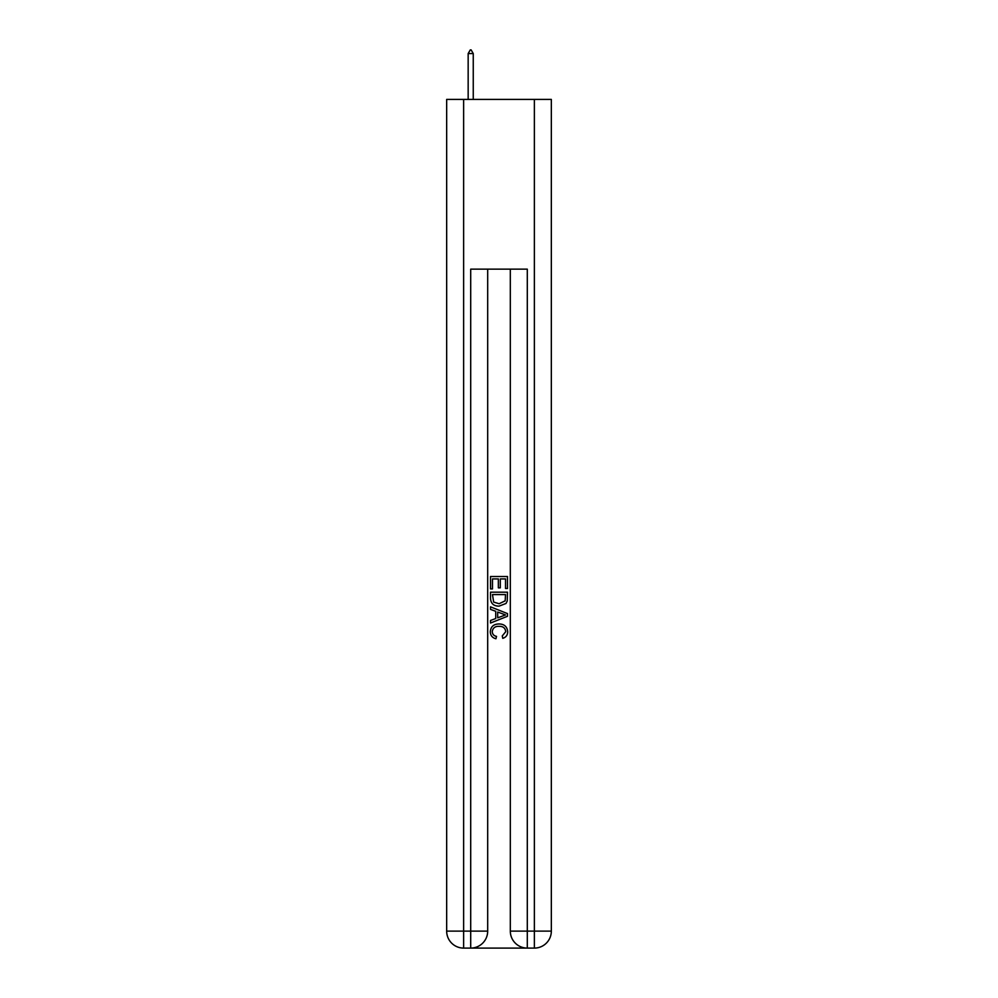 <?xml version="1.0" encoding="UTF-8"?>
<svg xmlns="http://www.w3.org/2000/svg" width="998" height="998" viewBox="0 0 998 998"><rect width="100%" height="100%" fill="white"/><g stroke="black" fill="none" stroke-linecap="round" stroke-linejoin="round"><path stroke-width="1.5" d="M471.979 948.1L526.021 948.1M463.633 99.413L463.633 931.122L470.707 931.122L470.707 948.1A16.978 16.978 0 0 0 487.685 931.122L487.685 269.148L487.685 931.122A16.978 16.978 0 0 1 470.707 948.1L463.633 948.1A16.978 16.978 0 0 1 446.667 931.122L446.667 99.413L551.333 99.413L551.333 931.122L534.367 931.122L534.367 99.413M527.293 948.1L527.293 931.122L510.315 931.122A16.978 16.978 0 0 0 527.293 948.1L534.367 948.1L534.367 931.122L527.293 931.122L527.293 269.148L470.707 269.148L470.707 931.122L487.685 931.122M510.315 931.122L510.315 269.148M534.367 948.1A16.978 16.978 0 0 0 551.333 931.122M490.517 588.932L490.517 576.52L507.483 576.52L507.483 588.496L505.524 588.496L505.524 578.915L500.31 578.915L500.31 587.847L498.351 587.847L498.351 578.915L492.476 578.915L492.476 588.932L490.517 588.932M490.517 598.276L490.517 592.188L507.483 592.188L507.246 600.996L506.023 603.466L499.087 606.123C493.661 606.148 490.804 603.528 490.517 598.276M492.476 594.583L493.673 602.093L499.125 603.728L505.175 600.833L505.524 594.583L492.476 594.583M490.517 609.379L490.517 606.846L507.483 613.583L507.483 616.277L490.517 623.026L490.517 620.482L495.732 618.548L495.732 611.312L490.517 609.379M502.393 613.77L497.69 612.036L497.69 617.824L505.524 614.93L502.393 613.77M492.251 631.609C492.438 634.254 493.86 635.838 496.505 636.375L495.944 638.757C492.351 637.822 490.467 635.514 490.292 631.834C490.754 626.619 493.698 624 499.125 623.962C504.339 624.074 507.196 626.682 507.708 631.784C507.62 635.14 505.974 637.323 502.767 638.333L502.256 635.938L505.749 631.672C505.238 628.004 503.042 626.233 499.137 626.357C495.158 626.145 492.875 627.904 492.251 631.609M473.252 53.58L471.131 49.9L470.283 49.9L468.162 53.58L473.252 53.58L473.252 99.413M468.162 53.58L468.162 99.413M463.633 948.1L463.633 931.122L446.667 931.122"/></g></svg>
